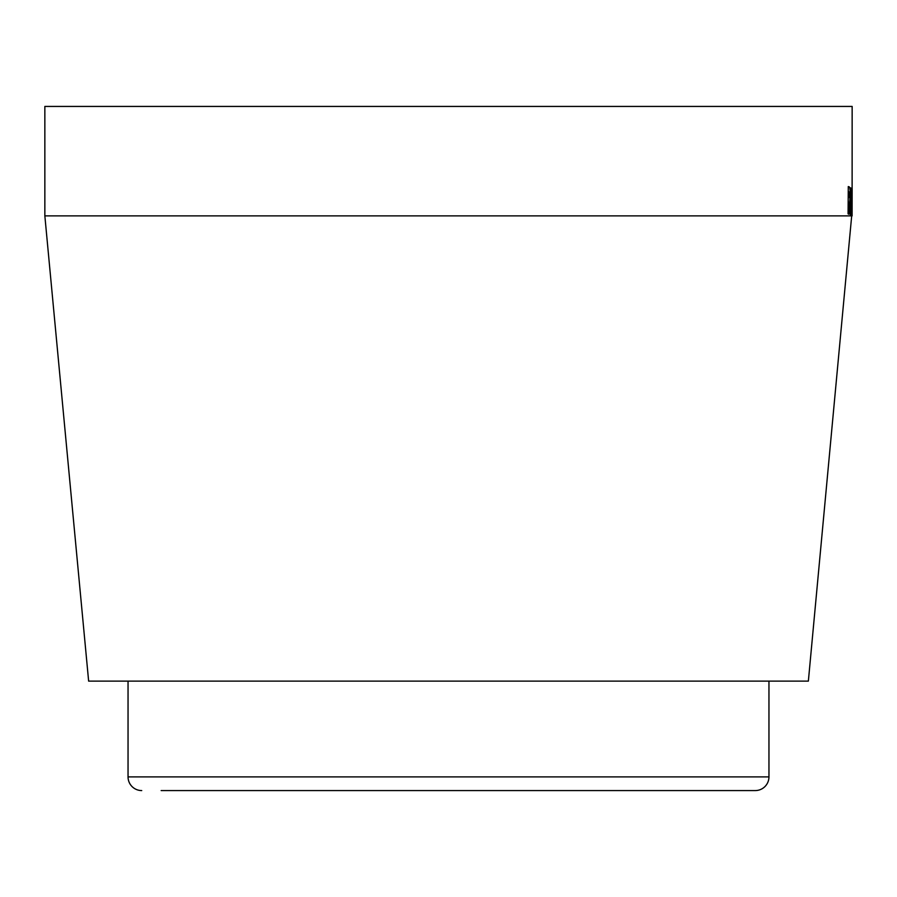 <?xml version="1.0" encoding="UTF-8"?>
<svg xmlns="http://www.w3.org/2000/svg" width="897" height="897" viewBox="0 0 897 897"><rect width="100%" height="100%" fill="white"/><g stroke="black" fill="none" stroke-linecap="round" stroke-linejoin="round"><path stroke-width="1.35" d="M161.157 790.571L755.274 790.571A13.679 13.679 0 0 0 768.953 776.892L768.953 681.115M141.726 790.571A13.679 13.679 0 0 1 128.047 776.892L128.047 681.115M850.244 215.022L849.033 202.498L848.741 214.248L848.069 213.834L848.282 186.554L849.022 186.879C849.773 186.554 850.165 189.379 850.199 195.367L849.638 202.24L850.244 215.022M852.139 211.075L808.365 681.115L88.635 681.115L44.85 215.885L44.85 106.429L852.15 106.429L852.116 193.337M44.85 215.885L851.197 215.885L850.704 187.832L851.32 211.187L851.825 188.359L851.466 215.885L852.105 215.885L852.15 188.572M755.274 790.571L735.843 790.571M850.715 211.187L851.32 211.187M848.181 202.24L849.638 202.24M848.181 202.397L848.831 202.397M848.887 191.79L849.694 195.019L849.089 197.564L848.887 191.79L848.248 191.79M848.214 197.452L848.854 197.452M848.214 197.564L849.246 197.598L848.214 197.598M128.047 776.892L768.953 776.892M848.282 186.879L849.022 186.879"/></g></svg>
